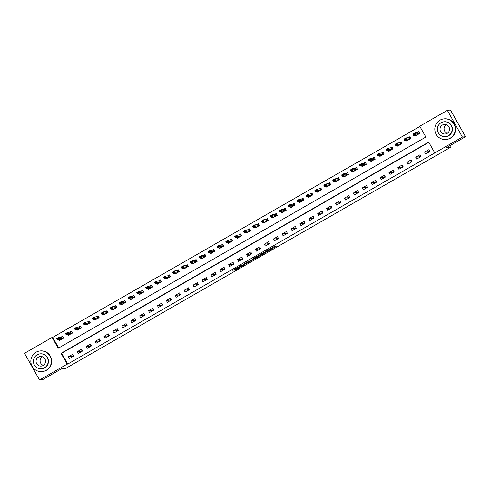 <?xml version="1.0" encoding="UTF-8"?>
<svg xmlns="http://www.w3.org/2000/svg" width="490" height="490" viewBox="0 0 490 490"><rect width="100%" height="100%" fill="white"/><g stroke="black" fill="none" stroke-linecap="round" stroke-linejoin="round"><path stroke-width="0.73" d="M267.546 251.388L276.139 246.439L273.928 246.691L265.678 251.376L269.659 249.459L266.407 251.517L270.762 249.318L267.546 251.388M234.937 269.763L234.361 270.155L235.794 269.665L244.639 264.539L241.607 265.206L232.775 270.333L234.343 269.831L241.821 265.311L243.273 265.145L234.937 269.763M447.346 110.366L450.457 110.011L465.5 136.71L446.8 147.453L451.155 146.957L65.715 368.394L61.36 368.89L42.655 379.634L39.543 379.989L24.5 353.29L52.105 337.432L58.206 348.255L425.835 137.053L419.734 126.224L447.346 110.366L462.389 137.065L434.777 152.923L428.683 142.1L61.054 353.302L67.154 364.131L39.543 379.989M465.5 136.71L462.389 137.065M428.805 142.321L61.673 353.235L67.773 364.058L434.777 152.923M67.773 364.058L67.154 364.131M256.723 257.587L266.382 252.044L263.351 252.711L254.512 257.838L256.723 257.587L256.319 256.864L259.835 254.904M254.923 258.677L245.851 263.834L243.653 264.086L252.638 259.388L253.226 259.002L252.283 259.106L253.263 258.549L255.498 258.291L254.923 258.677L254.751 258.377M428.891 149.671L424.616 152.127L425.632 153.927L429.908 151.471L428.891 149.671M419.985 154.785L415.71 157.241L416.727 159.048L421.002 156.592L419.985 154.785M411.079 159.899L406.804 162.355L407.821 164.162L412.096 161.706L411.079 159.899M402.174 165.02L397.898 167.476L398.915 169.277L403.19 166.821L402.174 165.02M393.268 170.134L388.993 172.59L390.009 174.397L394.285 171.941L393.268 170.134M384.362 175.249L380.087 177.705L381.104 179.512L385.379 177.055L384.362 175.249M375.456 180.369L371.181 182.825L372.198 184.626L376.473 182.17L375.456 180.369M366.551 185.483L362.275 187.94L363.292 189.746L367.567 187.29L366.551 185.483M357.645 190.598L353.37 193.054L354.386 194.861L358.662 192.405L357.645 190.598M348.739 195.718L344.464 198.174L345.481 199.975L349.756 197.519L348.739 195.718M339.833 200.833L335.558 203.289L336.575 205.096L340.85 202.639L339.833 200.833M330.928 205.947L326.652 208.403L327.669 210.21L331.944 207.754L330.928 205.947M322.022 211.068L317.747 213.524L318.763 215.324L323.039 212.868L322.022 211.068M313.116 216.182L308.841 218.638L309.858 220.445L314.133 217.989L313.116 216.182M304.21 221.296L299.935 223.752L300.952 225.559L305.227 223.103L304.21 221.296M295.305 226.417L291.029 228.873L292.046 230.674L296.321 228.218L295.305 226.417M286.399 231.531L282.124 233.987L283.14 235.788L287.416 233.338L286.399 231.531M277.493 236.646L273.218 239.102L274.235 240.909L278.51 238.452L277.493 236.646M268.587 241.766L264.312 244.222L265.329 246.023L269.604 243.567L268.587 241.766M259.682 246.88L255.406 249.337L256.423 251.137L260.698 248.687L259.682 246.88M250.776 251.995L246.501 254.451L247.517 256.258L251.793 253.802L250.776 251.995M241.87 257.115L237.595 259.571L238.612 261.372L242.887 258.916L241.87 257.115M232.964 262.23L228.689 264.686L229.706 266.487L233.981 264.03L232.964 262.23M224.059 267.344L219.783 269.8L220.8 271.607L225.075 269.151L224.059 267.344M215.153 272.464L210.878 274.921L211.894 276.721L216.17 274.265L215.153 272.464M206.247 277.579L201.972 280.035L202.989 281.836L207.264 279.38L206.247 277.579M197.341 282.693L193.066 285.149L194.083 286.956L198.358 284.5L197.341 282.693M188.436 287.814L184.16 290.27L185.177 292.071L189.452 289.615L188.436 287.814M179.53 292.928L175.255 295.384L176.271 297.185L180.547 294.729L179.53 292.928M170.624 298.043L166.349 300.499L167.366 302.305L171.641 299.849L170.624 298.043M161.718 303.163L157.443 305.619L158.46 307.42L162.735 304.964L161.718 303.163M152.813 308.277L148.537 310.733L149.554 312.534L153.829 310.078L152.813 308.277M143.907 313.392L139.632 315.848L140.648 317.655L144.924 315.199L143.907 313.392M135.001 318.512L130.726 320.962L131.743 322.769L136.018 320.313L135.001 318.512M126.095 323.627L121.82 326.083L122.837 327.884L127.112 325.427L126.095 323.627M117.19 328.741L112.914 331.197L113.931 333.004L118.206 330.548L117.19 328.741M108.284 333.862L104.009 336.312L105.025 338.118L109.301 335.662L108.284 333.862M99.378 338.976L95.103 341.432L96.12 343.233L100.395 340.777L99.378 338.976M90.472 344.09L86.197 346.546L87.214 348.353L91.489 345.897L90.472 344.09M81.567 349.205L77.291 351.661L78.308 353.468L82.583 351.012L81.567 349.205M72.661 354.325L68.386 356.781L69.402 358.582L73.678 356.126L72.661 354.325M419.857 126.445L52.73 337.359L58.708 347.967M415.067 135.173L415.471 135.889L419.746 133.433L418.73 131.632L417.076 132.582M406.161 140.293L406.565 141.004L410.841 138.548L409.824 136.747L408.17 137.696M397.255 145.408L397.66 146.124L401.935 143.668L400.918 141.861L399.264 142.811M388.349 150.522L388.754 151.239L393.029 148.782L392.012 146.982L390.359 147.931M379.444 155.642L379.848 156.353L384.123 153.897L383.107 152.096L381.453 153.045M370.538 160.757L370.942 161.473L375.218 159.017L374.201 157.21L372.547 158.16M361.632 165.871L362.037 166.588L366.312 164.132L365.295 162.331L363.641 163.28M352.727 170.992L353.131 171.702L357.406 169.246L356.389 167.445L354.736 168.395M343.821 176.106L344.225 176.823L348.5 174.367L347.484 172.56L345.83 173.509M334.915 181.22L335.319 181.937L339.595 179.481L338.578 177.674L336.924 178.63M326.009 186.341L326.413 187.051L330.689 184.595L329.672 182.794L328.018 183.744M317.104 191.455L317.508 192.172L321.783 189.716L320.766 187.909L319.113 188.858M308.198 196.57L308.602 197.286L312.877 194.83L311.861 193.023L310.207 193.979M299.292 201.69L299.696 202.401L303.971 199.945L302.955 198.144L301.301 199.093M290.386 206.805L290.791 207.521L295.066 205.065L294.049 203.258L292.395 204.208M281.481 211.919L281.885 212.636L286.16 210.179L285.143 208.373L283.49 209.322M272.575 217.039L272.979 217.75L277.254 215.294L276.238 213.493L274.584 214.442M263.669 222.154L264.073 222.87L268.349 220.414L267.332 218.607L265.678 219.557M254.763 227.268L255.168 227.985L259.443 225.529L258.426 223.722L256.772 224.671M245.858 232.389L246.262 233.099L250.537 230.643L249.52 228.842L247.867 229.792M236.952 237.503L237.356 238.22L241.631 235.764L240.614 233.957L238.961 234.906M228.046 242.617L228.45 243.334L232.726 240.878L231.709 239.071L230.055 240.02M219.14 247.738L219.545 248.448L223.82 245.992L222.803 244.192L221.149 245.141M210.235 252.852L210.639 253.569L214.914 251.113L213.897 249.306L212.244 250.255M201.329 257.967L201.733 258.683L206.008 256.227L204.992 254.42L203.338 255.37M192.423 263.087L192.827 263.798L197.103 261.341L196.086 259.541L194.432 260.49M183.517 268.202L183.922 268.918L188.197 266.462L187.18 264.655L185.526 265.605M174.612 273.316L175.016 274.033L179.291 271.576L178.274 269.769L176.621 270.719M165.706 278.43L166.11 279.147L170.385 276.691L169.369 274.89L167.715 275.839M156.8 283.551L157.204 284.261L161.48 281.811L160.463 280.004L158.809 280.954M147.894 288.665L148.299 289.382L152.574 286.926L151.557 285.119L149.903 286.068M138.989 293.779L139.393 294.496L143.668 292.04L142.651 290.239L140.998 291.189M130.083 298.9L130.487 299.611L134.762 297.161L133.746 295.354L132.092 296.303M121.177 304.014L121.581 304.731L125.856 302.275L124.84 300.468L123.186 301.417M112.271 309.129L112.676 309.845L116.951 307.389L115.934 305.589L114.28 306.538M103.365 314.249L103.77 314.96L108.045 312.504L107.028 310.703L105.374 311.652M94.46 319.364L94.864 320.08L99.139 317.624L98.123 315.817L96.469 316.767M85.554 324.478L85.958 325.195L90.234 322.738L89.217 320.938L87.563 321.887M76.648 329.599L77.053 330.309L81.328 327.853L80.311 326.052L78.657 327.002M67.743 334.713L68.147 335.43L72.422 332.973L71.405 331.166L69.752 332.116M58.837 339.827L59.241 340.544L63.516 338.088L62.5 336.287L60.846 337.236M451.155 146.957L450.304 145.438M52.73 337.359L52.105 337.432M61.673 353.235L61.054 353.302M424.616 152.127L428.291 151.704L429.614 150.945M415.71 157.241L419.385 156.825L420.708 156.065M406.804 162.355L410.479 161.939L411.802 161.179M397.898 167.476L401.573 167.053L402.896 166.294M388.993 172.59L392.668 172.174L393.991 171.414M380.087 177.705L383.762 177.288L385.085 176.529M371.181 182.825L374.856 182.403L376.179 181.643M362.275 187.94L365.95 187.517L367.273 186.764M353.37 193.054L357.045 192.637L358.368 191.878M344.464 198.174L348.139 197.752L349.462 196.992M335.558 203.289L339.233 202.866L340.556 202.113M326.652 208.403L330.327 207.987L331.65 207.227M317.747 213.524L321.422 213.101L322.745 212.342M308.841 218.638L312.516 218.215L313.839 217.462M299.935 223.752L303.61 223.336L304.933 222.576M291.029 228.873L294.704 228.45L296.027 227.691M282.124 233.987L285.799 233.565L287.122 232.811M273.218 239.102L276.893 238.685L278.216 237.926M264.312 244.222L267.987 243.8L269.31 243.04M255.406 249.337L259.081 248.914L260.404 248.154M246.501 254.451L250.176 254.034L251.499 253.275M237.595 259.571L241.27 259.149L242.593 258.389M228.689 264.686L232.364 264.263L233.687 263.504M219.783 269.8L223.458 269.384L224.781 268.624M210.878 274.921L214.553 274.498L215.876 273.739M201.972 280.035L205.647 279.612L206.97 278.853M193.066 285.149L196.741 284.733L198.064 283.973M184.16 290.27L187.835 289.847L189.158 289.088M175.255 295.384L178.93 294.962L180.253 294.202M166.349 300.499L170.024 300.082L171.347 299.323M157.443 305.619L161.118 305.197L162.441 304.437M148.537 310.733L152.212 310.311L153.535 309.551M139.632 315.848L143.307 315.431L144.63 314.672M130.726 320.962L134.401 320.546L135.724 319.786M121.82 326.083L125.495 325.66L126.818 324.901M112.914 331.197L116.589 330.781L117.912 330.021M104.009 336.312L107.684 335.895L109.007 335.135M95.103 341.432L98.778 341.009L100.101 340.25M86.197 346.546L89.872 346.13L91.195 345.37M77.291 351.661L80.966 351.244L82.289 350.485M68.386 356.781L72.061 356.359L73.384 355.599M270.486 248.785L274.18 246.66M264.857 252.895L263.332 252.84L259.859 254.947L261.213 254.806L264.857 252.895M248.828 261.225L246.262 262.695L246.672 263.418M245.196 263.142L246.262 262.695M250.396 261.048L254.169 258.904L250.396 261.048M418.815 131.786L419.667 133.476M415.857 135.087L416.108 135.522M417.425 132.539L418.717 131.792L417.737 132.502L414.999 132.815L415.728 134.113L413.591 135.344L416.108 135.307L419.33 133.458L415.728 134.113L414.607 133.684L413.658 134.511L414.73 133.899M416.175 135.644L416.108 135.307M413.658 134.511L413.591 135.344L412.862 134.046L414.999 132.815L414.607 133.684M419.33 133.458L419.734 133.599M418.717 131.792L418.595 132.159M413.542 134.297L412.862 134.046M409.91 136.9L410.761 138.597M406.951 140.201L407.202 140.642M408.519 137.653L409.812 136.912L408.832 137.623L406.094 137.935L406.823 139.233L404.685 140.459L407.202 140.422L410.424 138.572L406.823 139.233L405.702 138.799L404.752 139.632L405.824 139.013M407.27 140.759L407.202 140.422M404.752 139.632L404.685 140.459L403.956 139.16L406.094 137.935L405.702 138.799M410.424 138.572L410.828 138.713M409.812 136.912L409.689 137.274M404.636 139.411L403.956 139.16M401.004 142.014L401.855 143.711M398.045 145.316L398.297 145.757M399.613 142.774L400.906 142.026L399.926 142.737L397.188 143.049L397.917 144.348L395.779 145.579L398.297 145.536L401.518 143.686L397.917 144.348L396.796 143.913L395.846 144.746L396.918 144.133M398.364 145.879L398.297 145.536M395.846 144.746L395.779 145.579L395.05 144.274L397.188 143.049L396.796 143.913M401.518 143.686L401.923 143.833M400.906 142.026L400.783 142.388M395.73 144.532L395.05 144.274M392.098 147.135L392.949 148.825M389.14 150.436L389.391 150.871M390.708 147.888L392 147.141L391.02 147.851L388.282 148.164L389.011 149.462L386.873 150.693L389.391 150.651L392.613 148.807L389.011 149.462L387.89 149.034L386.941 149.86L388.013 149.248M389.458 150.994L389.391 150.651M386.941 149.86L386.873 150.693L386.145 149.395L388.282 148.164L387.89 149.034M392.613 148.807L393.017 148.948M392 147.141L391.877 147.508M386.824 149.646L386.145 149.395M383.192 152.249L384.044 153.946M380.234 155.551L380.485 155.992M381.802 153.003L383.094 152.261L382.114 152.972L379.376 153.284L380.105 154.583L377.968 155.808L380.485 155.771L383.707 153.921L380.105 154.583L378.984 154.148L378.041 154.981L379.107 154.362M380.552 156.108L380.485 155.771M378.041 154.981L377.968 155.808L377.239 154.509L379.376 153.284L378.984 154.148M383.707 153.921L384.111 154.062M383.094 152.261L382.972 152.623M377.919 154.76L377.239 154.509M447.284 133.304A4.814 4.759 83.5 0 1 446.292 124.662M450.132 138.198A10.37 10.253 -96.5 0 0 443.873 118.88A10.37 10.253 -96.5 0 0 435.31 132.386A10.37 10.253 -96.5 0 0 450.132 138.198M446.231 139.485L446.543 139.448A10.37 10.253 -96.5 0 0 455.106 125.942A10.37 10.253 -96.5 0 0 444.185 118.843L443.873 118.88M443.916 121.796L444.203 121.765A7.466 7.381 83.5 0 1 448.711 135.675A7.466 7.381 83.5 0 1 445.9 136.6L445.612 136.63A7.466 7.381 -96.5 0 0 451.78 126.904A7.466 7.381 -96.5 0 0 441.104 122.721A7.466 7.381 -96.5 0 0 445.612 136.63M442.409 125.03A4.814 4.759 -96.5 0 0 445.312 133.997A4.814 4.759 -96.5 0 0 449.287 127.725A4.814 4.759 -96.5 0 0 442.409 125.03M43.322 365.381A4.814 4.759 83.5 0 1 42.33 356.738M46.17 370.281A10.37 10.253 -96.5 0 0 39.91 350.956A10.37 10.253 -96.5 0 0 31.348 364.468A10.37 10.253 -96.5 0 0 46.17 370.281M42.269 371.567L42.575 371.53A10.37 10.253 -96.5 0 0 51.144 358.019A10.37 10.253 -96.5 0 0 40.223 350.92L39.91 350.956M39.953 353.872L40.241 353.841A7.466 7.381 83.5 0 1 44.749 367.751A7.466 7.381 83.5 0 1 41.938 368.676L41.65 368.713A7.466 7.381 -96.5 0 0 47.818 358.986A7.466 7.381 -96.5 0 0 37.142 354.797A7.466 7.381 -96.5 0 0 41.65 368.713M38.447 357.106A4.814 4.759 -96.5 0 0 41.35 366.073A4.814 4.759 -96.5 0 0 45.325 359.807A4.814 4.759 -96.5 0 0 38.447 357.106M374.287 157.364L375.138 159.06M371.328 160.665L371.579 161.106M372.896 158.123L374.188 157.376L373.209 158.086L370.471 158.399L371.2 159.697L369.062 160.922L371.579 160.885L374.801 159.036L371.2 159.697L370.079 159.262L369.135 160.095L370.201 159.483M371.647 161.228L371.579 160.885M369.135 160.095L369.062 160.922L368.333 159.624L370.471 158.399L370.079 159.262M374.801 159.036L375.205 159.183M374.188 157.376L374.066 157.737M369.013 159.881L368.333 159.624M365.381 162.484L366.232 164.175M362.422 165.785L362.674 166.22M363.99 163.237L365.283 162.49L364.303 163.201L361.565 163.513L362.294 164.811L360.156 166.043L362.674 166L365.895 164.156L362.294 164.811L361.173 164.383L360.23 165.21L361.295 164.597M362.741 166.343L362.674 166M360.23 165.21L360.156 166.043L359.427 164.744L361.565 163.513L361.173 164.383M365.895 164.156L366.3 164.297M365.283 162.49L365.16 162.858M360.107 164.995L359.427 164.744M356.475 167.598L357.326 169.289M353.517 170.9L353.768 171.341M355.085 168.352L356.377 167.611L355.471 168.297L352.659 168.633L353.388 169.932L351.25 171.157L353.768 171.12L356.99 169.271L353.388 169.932L352.267 169.497L351.324 170.33L352.39 169.712M353.835 171.457L353.768 171.12M351.324 170.33L351.25 171.157L350.522 169.859L352.659 168.633L352.267 169.497M356.99 169.271L357.394 169.411M356.377 167.611L356.255 167.972M351.201 170.11L350.522 169.859M347.569 172.713L348.421 174.409M344.611 176.014L344.862 176.455M346.179 173.472L347.471 172.725L346.491 173.436L343.753 173.748L344.482 175.046L342.351 176.271L344.862 176.235L348.084 174.385L344.482 175.046L343.361 174.612L342.418 175.445L343.484 174.832M344.929 176.578L344.862 176.235M342.418 175.445L342.351 176.271L341.616 174.973L343.753 173.748L343.361 174.612M348.084 174.385L348.488 174.532M347.471 172.725L347.349 173.086M342.296 175.23L341.616 174.973M338.663 177.833L339.515 179.524M335.705 181.135L335.956 181.57M337.273 178.587L338.566 177.839L337.586 178.55L334.848 178.862L335.577 180.161L333.445 181.392L335.956 181.349L339.178 179.505L335.577 180.161L334.456 179.732L333.512 180.559L334.578 179.946M336.024 181.692L335.956 181.349M333.512 180.559L333.445 181.392L332.71 180.093L334.848 178.862L334.456 179.732M339.178 179.505L339.582 179.646M338.566 177.839L338.443 178.207M333.39 180.345L332.71 180.093M329.758 182.948L330.609 184.638M326.799 186.249L327.051 186.69M328.367 183.701L329.66 182.96L328.753 183.646L325.942 183.983L326.671 185.281L324.539 186.506L327.051 186.47L330.272 184.62L326.671 185.281L325.55 184.846L324.607 185.679L325.672 185.061M327.118 186.806L327.051 186.47M324.607 185.679L324.539 186.506L323.804 185.208L325.942 183.983L325.55 184.846M330.272 184.62L330.677 184.761M329.66 182.96L329.537 183.321M324.484 185.459L323.804 185.208M320.852 188.062L321.703 189.759M317.894 191.363L318.145 191.804M319.462 188.821L320.754 188.074L319.774 188.785L317.036 189.097L317.765 190.396L315.634 191.621L318.145 191.584L321.366 189.734L317.765 190.396L316.644 189.961L315.701 190.794L316.767 190.181M318.212 191.927L318.145 191.584M315.701 190.794L315.634 191.621L314.899 190.322L317.036 189.097L316.644 189.961M321.366 189.734L321.771 189.881M320.754 188.074L320.632 188.436M315.578 190.579L314.899 190.322M311.946 193.183L312.798 194.873M308.988 196.484L309.239 196.919M310.556 193.936L311.848 193.189L310.868 193.899L308.13 194.212L308.859 195.51L306.728 196.741L309.239 196.698L312.461 194.855L308.859 195.51L307.738 195.081L306.795 195.908L307.861 195.296M309.306 197.041L309.239 196.698M306.795 195.908L306.728 196.741L305.993 195.443L308.13 194.212L307.738 195.081M312.461 194.855L312.865 194.996M311.848 193.189L311.726 193.556M306.673 195.694L305.993 195.443M303.041 198.297L303.892 199.987M300.082 201.598L300.333 202.039M301.65 199.05L302.943 198.309L302.036 198.995L299.225 199.332L299.954 200.631L297.822 201.856L300.333 201.819L303.555 199.969L299.954 200.631L298.833 200.196L297.889 201.029L298.955 200.41M300.401 202.156L300.333 201.819M297.889 201.029L297.822 201.856L297.087 200.557L299.225 199.332L298.833 200.196M303.555 199.969L303.959 200.11M302.943 198.309L302.82 198.671M297.767 200.808L297.087 200.557M294.135 203.411L294.986 205.108M291.176 206.713L291.428 207.154M292.744 204.171L294.037 203.424L293.057 204.134L290.319 204.446L291.054 205.745L288.916 206.97L291.428 206.933L294.649 205.083L291.054 205.745L289.927 205.31L288.984 206.143L290.049 205.531M291.495 207.276L291.428 206.933M288.984 206.143L288.916 206.97L288.181 205.671L290.319 204.446L289.927 205.31M294.649 205.083L295.054 205.23M294.037 203.424L293.914 203.785M288.861 205.929L288.181 205.671M285.229 208.532L286.08 210.222M282.271 211.827L282.522 212.268M283.839 209.285L285.131 208.538L284.151 209.248L281.413 209.561L282.148 210.859L280.011 212.09L282.522 212.048L285.743 210.204L282.148 210.859L281.021 210.431L280.078 211.257L281.144 210.645M282.589 212.391L282.522 212.048M280.078 211.257L280.011 212.09L279.276 210.792L281.413 209.561L281.021 210.431M285.743 210.204L286.148 210.345M285.131 208.538L285.009 208.905M279.955 211.043L279.276 210.792M276.323 213.646L277.175 215.337M273.365 216.948L273.616 217.389M274.933 214.4L276.225 213.658L275.319 214.344L272.507 214.681L273.242 215.98L271.105 217.205L273.616 217.168L276.838 215.318L273.242 215.98L272.115 215.545L271.172 216.378L272.238 215.759M273.683 217.505L273.616 217.168M271.172 216.378L271.105 217.205L270.37 215.906L272.507 214.681L272.115 215.545M276.838 215.318L277.242 215.459M276.225 213.658L276.103 214.02M271.05 216.157L270.37 215.906M267.418 218.761L268.269 220.457M264.459 222.062L264.71 222.503M266.027 219.52L267.32 218.773L266.339 219.483L263.602 219.796L264.337 221.094L262.199 222.319L264.71 222.282L267.932 220.433L264.337 221.094L263.21 220.659L262.266 221.492L263.332 220.88M264.778 222.625L264.71 222.282M262.266 221.492L262.199 222.319L261.464 221.021L263.602 219.796L263.21 220.659M267.932 220.433L268.336 220.58M267.32 218.773L267.197 219.134M262.144 221.278L261.464 221.021M258.512 223.881L259.363 225.571M255.553 227.176L255.805 227.617M257.121 224.634L258.414 223.887L257.434 224.598L254.696 224.91L255.431 226.209L253.293 227.44L255.805 227.397L259.026 225.553L255.431 226.209L254.304 225.78L253.361 226.607L254.426 225.994M255.872 227.74L255.805 227.397M253.361 226.607L253.293 227.44L252.558 226.141L254.696 224.91L254.304 225.78M259.026 225.553L259.43 225.694M258.414 223.887L258.291 224.249M253.238 226.392L252.558 226.141M249.606 228.995L250.457 230.686M246.648 232.297L246.899 232.738M248.216 229.749L249.508 229.008L248.602 229.694L245.79 230.031L246.525 231.329L244.388 232.554L246.899 232.517L250.121 230.668L246.525 231.329L245.398 230.894L244.455 231.727L245.521 231.109M246.966 232.854L246.899 232.517M244.455 231.727L244.388 232.554L243.653 231.256L245.79 230.031L245.398 230.894M250.121 230.668L250.525 230.808M249.508 229.008L249.386 229.369M244.332 231.507L243.653 231.256M240.7 234.11L241.552 235.806M237.742 237.411L237.993 237.852M239.31 234.869L240.602 234.122L239.622 234.833L236.884 235.145L237.619 236.443L235.482 237.668L237.993 237.632L241.215 235.782L237.619 236.443L236.492 236.009L235.549 236.842L236.615 236.229M238.06 237.975L237.993 237.632M235.549 236.842L235.482 237.668L234.747 236.37L236.884 235.145L236.492 236.009M241.215 235.782L241.619 235.929M240.602 234.122L240.48 234.483M235.427 236.627L234.747 236.37M231.795 239.23L232.646 240.921M228.836 242.525L229.087 242.967M230.404 239.984L231.703 239.236L230.717 239.947L227.979 240.259L228.714 241.558L226.576 242.789L229.087 242.746L232.309 240.902L228.714 241.558L227.587 241.129L226.643 241.956L227.709 241.343M229.155 243.089L229.087 242.746M226.643 241.956L226.576 242.789L225.841 241.49L227.979 240.259L227.587 241.129M232.309 240.902L232.713 241.043M231.703 239.236L231.574 239.598M226.521 241.742L225.841 241.49M222.889 244.345L223.74 246.035M219.93 247.646L220.182 248.081M221.498 245.098L222.797 244.357L221.884 245.043L219.073 245.374L219.808 246.678L217.67 247.903L220.182 247.867L223.403 246.017L219.808 246.678L218.681 246.243L217.738 247.076L218.803 246.458M220.249 248.203L220.182 247.867M217.738 247.076L217.67 247.903L216.935 246.605L219.073 245.374L218.681 246.243M223.403 246.017L223.808 246.158M222.797 244.357L222.668 244.718M217.615 246.856L216.935 246.605M213.983 249.459L214.834 251.156M211.025 252.76L211.276 253.201M212.593 250.219L213.891 249.471L212.905 250.182L210.167 250.494L210.902 251.793L208.764 253.018L211.276 252.981L214.498 251.131L210.902 251.793L209.775 251.358L208.832 252.191L209.898 251.578M211.343 253.324L211.276 252.981M208.832 252.191L208.764 253.018L208.03 251.719L210.167 250.494L209.775 251.358M214.498 251.131L214.902 251.272M213.891 249.471L213.763 249.833M208.709 251.976L208.03 251.719M205.077 254.579L205.929 256.27M202.119 257.875L202.37 258.316M203.687 255.333L204.985 254.586L203.999 255.296L201.261 255.609L201.996 256.907L199.859 258.138L202.37 258.095L205.592 256.246L201.996 256.907L200.869 256.478L199.926 257.305L200.992 256.693M202.437 258.438L202.37 258.095M199.926 257.305L199.859 258.138L199.124 256.84L201.261 255.609L200.869 256.478M205.592 256.246L205.996 256.393M204.985 254.586L204.857 254.947M199.804 257.091L199.124 256.84M196.172 259.694L197.023 261.384M193.213 262.995L193.464 263.43M194.781 260.447L196.08 259.706L195.094 260.411L192.356 260.723L193.091 262.028L190.953 263.252L193.464 263.216L196.686 261.366L193.091 262.028L191.964 261.593L191.02 262.426L192.086 261.807M193.532 263.553L193.464 263.216M191.02 262.426L190.953 263.252L190.218 261.954L192.356 260.723L191.964 261.593M196.686 261.366L197.09 261.507M196.08 259.706L195.951 260.068M190.898 262.205L190.218 261.954M187.266 264.808L188.117 266.505M184.307 268.11L184.559 268.551M185.875 265.568L187.174 264.821L186.188 265.531L183.45 265.843L184.185 267.142L182.047 268.367L184.559 268.33L187.78 266.48L184.185 267.142L183.058 266.707L182.115 267.54L183.18 266.928M184.626 268.673L184.559 268.33M182.115 267.54L182.047 268.367L181.312 267.068L183.45 265.843L183.058 266.707M187.78 266.48L188.185 266.621M187.174 264.821L187.045 265.182M181.992 267.326L181.312 267.068M178.36 269.923L179.211 271.619M175.402 273.224L175.653 273.665M176.97 270.682L178.268 269.935L177.282 270.645L174.544 270.958L175.279 272.256L173.142 273.487L175.653 273.445L178.875 271.595L175.279 272.256L174.152 271.828L173.209 272.654L174.275 272.042M175.72 273.788L175.653 273.445M173.209 272.654L173.142 273.487L172.407 272.189L174.544 270.958L174.152 271.828M178.875 271.595L179.279 271.742M178.268 269.935L178.139 270.296M173.086 272.44L172.407 272.189M169.454 275.043L170.306 276.734M166.496 278.345L166.747 278.779M168.064 275.796L169.362 275.055L168.376 275.76L165.638 276.072L166.373 277.371L164.236 278.602L166.747 278.565L169.969 276.715L166.373 277.371L165.246 276.942L164.303 277.775L165.369 277.156M166.814 278.902L166.747 278.565M164.303 277.775L164.236 278.602L163.501 277.303L165.638 276.072L165.246 276.942M169.969 276.715L170.379 276.856M169.362 275.055L169.234 275.417M164.181 277.554L163.501 277.303M160.549 280.158L161.4 281.854M157.59 283.459L157.841 283.9M159.158 280.917L160.457 280.17L159.471 280.88L156.733 281.193L157.468 282.491L155.33 283.716L157.841 283.679L161.063 281.83L157.468 282.491L156.341 282.056L155.397 282.889L156.463 282.277M157.909 284.022L157.841 283.679M155.397 282.889L155.33 283.716L154.595 282.418L156.733 281.193L156.341 282.056M161.063 281.83L161.473 281.971M160.457 280.17L160.328 280.531M155.275 282.669L154.595 282.418M151.643 285.272L152.494 286.969M148.684 288.573L148.936 289.014M150.252 286.031L151.551 285.284L150.565 285.995L147.827 286.307L148.562 287.606L146.424 288.837L148.936 288.794L152.157 286.944L148.562 287.606L147.435 287.177L146.492 288.004L147.557 287.391M149.003 289.137L148.936 288.794M146.492 288.004L146.424 288.837L145.689 287.538L147.827 286.307L147.435 287.177M152.157 286.944L152.568 287.091M151.551 285.284L151.422 285.646M146.369 287.789L145.689 287.538M142.737 290.392L143.588 292.083M139.779 293.694L140.03 294.129M141.347 291.146L142.645 290.405L141.659 291.109L138.921 291.421L139.656 292.72L137.519 293.951L140.03 293.914L143.252 292.065L139.656 292.72L138.529 292.291L137.586 293.118L138.652 292.506M140.097 294.251L140.03 293.914M137.586 293.118L137.519 293.951L136.784 292.653L138.921 291.421L138.529 292.291M143.252 292.065L143.662 292.205M142.645 290.405L142.517 290.766M137.463 292.904L136.784 292.653M133.831 295.507L134.683 297.203M130.873 298.808L131.124 299.249M132.441 296.266L133.739 295.519L132.753 296.23L130.015 296.542L130.75 297.84L128.613 299.065L131.124 299.029L134.346 297.179L130.75 297.84L129.623 297.406L128.68 298.239L129.746 297.626M131.191 299.372L131.124 299.029M128.68 298.239L128.613 299.065L127.878 297.767L130.015 296.542L129.623 297.406M134.346 297.179L134.756 297.32M133.739 295.519L133.611 295.88M128.558 298.018L127.878 297.767M124.926 300.621L125.777 302.318M121.967 303.923L122.218 304.364M123.535 301.381L124.834 300.633L123.847 301.344L121.11 301.656L121.845 302.955L119.707 304.186L122.218 304.143L125.44 302.293L121.845 302.955L120.718 302.526L119.774 303.353L120.84 302.74M122.286 304.486L122.218 304.143M119.774 303.353L119.707 304.186L118.972 302.887L121.11 301.656L120.718 302.526M125.44 302.293L125.85 302.44M124.834 300.633L124.705 300.995M119.652 303.139L118.972 302.887M116.02 305.742L116.871 307.432M113.061 309.043L113.313 309.478M114.629 306.495L115.928 305.754L114.942 306.458L112.204 306.771L112.939 308.069L110.801 309.3L113.313 309.264L116.534 307.414L112.939 308.069L111.812 307.64L110.869 308.467L111.934 307.855M113.38 309.6L113.313 309.264M110.869 308.467L110.801 309.3L110.066 308.002L112.204 306.771L111.812 307.64M116.534 307.414L116.945 307.555M115.928 305.754L115.799 306.115M110.746 308.253L110.066 308.002M107.114 310.856L107.965 312.553M104.156 314.157L104.407 314.598M105.724 311.609L107.022 310.868L106.036 311.579L103.298 311.891L104.033 313.19L101.896 314.415L104.407 314.378L107.629 312.528L104.033 313.19L102.906 312.755L101.963 313.588L103.029 312.975M104.474 314.721L104.407 314.378M101.963 313.588L101.896 314.415L101.16 313.116L103.298 311.891L102.906 312.755M107.629 312.528L108.039 312.669M107.022 310.868L106.894 311.23M101.84 313.367L101.16 313.116M98.208 315.97L99.06 317.667M95.25 319.272L95.501 319.713M96.818 316.73L98.116 315.983L97.13 316.693L94.392 317.005L95.127 318.304L92.99 319.535L95.501 319.492L98.723 317.643L95.127 318.304L94 317.875L93.057 318.702L94.123 318.09M95.568 319.835L95.501 319.492M93.057 318.702L92.99 319.535L92.255 318.237L94.392 317.005L94 317.875M98.723 317.643L99.133 317.79M98.116 315.983L97.988 316.344M92.935 318.488L92.255 318.237M89.303 321.091L90.154 322.781M86.344 324.392L86.595 324.827M87.912 321.844L89.211 321.103L88.225 321.808L85.487 322.12L86.222 323.418L84.084 324.649L86.595 324.613L89.817 322.763L86.222 323.418L85.095 322.99L84.151 323.817L85.217 323.204M86.663 324.95L86.595 324.613M84.151 323.817L84.084 324.649L83.349 323.351L85.487 322.12L85.095 322.99M89.817 322.763L90.227 322.904M89.211 321.103L89.082 321.465M84.029 323.602L83.349 323.351M80.397 326.205L81.248 327.902M77.438 329.507L77.69 329.948M79.006 326.959L80.305 326.218L79.319 326.928L76.581 327.24L77.316 328.539L75.178 329.764L77.69 329.727L80.911 327.877L77.316 328.539L76.189 328.104L75.246 328.937L76.311 328.325M77.757 330.064L77.69 329.727M75.246 328.937L75.178 329.764L74.443 328.465L76.581 327.24L76.189 328.104M80.911 327.877L81.322 328.018M80.305 326.218L80.176 326.579M75.123 328.716L74.443 328.465M71.491 331.32L72.342 333.016M68.533 334.621L68.784 335.062M70.101 332.079L71.399 331.332L70.413 332.042L67.675 332.355L68.41 333.653L66.273 334.884L68.784 334.841L72.006 332.992L68.41 333.653L67.283 333.224L66.34 334.051L67.406 333.439M68.851 335.185L68.784 334.841M66.34 334.051L66.273 334.884L65.538 333.58L67.675 332.355L67.283 333.224M72.006 332.992L72.416 333.139M71.399 331.332L71.27 331.693M66.217 333.837L65.538 333.58M62.585 336.44L63.437 338.131M59.627 339.741L59.878 340.176M61.195 337.194L62.493 336.446L61.507 337.157L58.769 337.469L59.504 338.768L57.367 339.999L59.878 339.962L63.1 338.112L59.504 338.768L58.377 338.339L57.434 339.166L58.5 338.553M59.945 340.299L59.878 339.962M57.434 339.166L57.367 339.999L56.632 338.7L58.769 337.469L58.377 338.339M63.1 338.112L63.51 338.253M62.493 336.446L62.365 336.814M57.312 338.951L56.632 338.7M270.394 248.669L270.762 249.318M270.241 248.749L270.578 249.343M257.14 256.448L257.544 257.17M265.023 252.197L265.262 252.62L265.029 252.197M245.441 263.112L245.851 263.834M253.226 259.002L253.024 258.653L253.214 259.002M254.169 258.904L253.924 258.469L254.139 258.898M253.391 258.53L253.63 258.953M243.034 264.723L243.273 265.145L243.058 264.716M237.681 267.46L237.877 267.803M234.147 269.488L234.343 269.831M417.737 132.502L418.472 133.801M417.811 132.478L418.54 133.776M408.832 137.623L409.567 138.921M408.905 137.598L409.634 138.897M399.926 142.737L400.661 144.036M399.999 142.713L400.728 144.011M391.02 147.851L391.755 149.15M391.094 147.827L391.822 149.125M382.114 152.972L382.849 154.27M382.188 152.947L382.917 154.246M373.209 158.086L373.944 159.385M373.282 158.062L374.011 159.36M364.303 163.201L365.038 164.499M364.376 163.176L365.105 164.475M355.397 168.315L356.132 169.62M355.471 168.297L356.199 169.595M346.491 173.436L347.226 174.734M346.565 173.411L347.294 174.71M337.586 178.55L338.321 179.848M337.659 178.525L338.388 179.824M328.68 183.664L329.415 184.969M328.753 183.646L329.482 184.944M319.774 188.785L320.509 190.083M319.848 188.76L320.576 190.059M310.868 193.899L311.603 195.198M310.942 193.875L311.671 195.173M301.963 199.014L302.697 200.312M302.036 198.995L302.765 200.294M293.057 204.134L293.792 205.433M293.13 204.11L293.859 205.408M284.151 209.248L284.886 210.547M284.225 209.224L284.953 210.522M275.245 214.363L275.98 215.661M275.319 214.344L276.048 215.643M266.339 219.483L267.075 220.782M266.413 219.459L267.142 220.757M257.434 224.598L258.169 225.896M257.507 224.573L258.236 225.872M248.528 229.712L249.263 231.011M248.602 229.694L249.33 230.992M239.622 234.833L240.357 236.131M239.696 234.808L240.425 236.107M230.717 239.947L231.452 241.245M230.79 239.922L231.519 241.221M221.811 245.061L222.546 246.36M221.884 245.043L222.613 246.341M212.905 250.182L213.64 251.48M212.979 250.157L213.707 251.456M203.999 255.296L204.734 256.595M204.073 255.272L204.802 256.57M195.094 260.411L195.829 261.709M195.167 260.386L195.896 261.691M186.188 265.531L186.923 266.829M186.261 265.507L186.99 266.805M177.282 270.645L178.017 271.944M177.356 270.621L178.084 271.919M168.376 275.76L169.111 277.058M168.45 275.735L169.179 277.04M159.471 280.88L160.206 282.179M159.544 280.856L160.273 282.154M150.565 285.995L151.3 287.293M150.638 285.97L151.373 287.269M141.659 291.109L142.394 292.408M141.733 291.085L142.468 292.383M132.753 296.23L133.488 297.528M132.827 296.205L133.562 297.504M123.847 301.344L124.583 302.642M123.921 301.319L124.656 302.618M114.942 306.458L115.677 307.757M115.015 306.434L115.75 307.732M106.036 311.579L106.771 312.877M106.11 311.554L106.845 312.853M97.13 316.693L97.865 317.992M97.204 316.669L97.939 317.967M88.225 321.808L88.96 323.106M88.298 321.783L89.033 323.082M79.319 326.928L80.054 328.227M79.392 326.904L80.127 328.202M70.413 332.042L71.148 333.341M70.487 332.018L71.222 333.316M61.507 337.157L62.242 338.455M61.581 337.132L62.316 338.431M270.413 248.657L270.792 249.33"/></g></svg>
